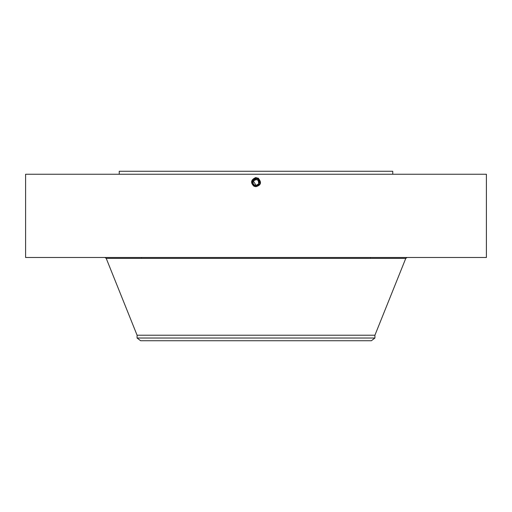 <?xml version="1.0" encoding="UTF-8"?>
<svg xmlns="http://www.w3.org/2000/svg" width="512" height="512" viewBox="0 0 512 512"><rect width="100%" height="100%" fill="white"/><g stroke="black" fill="none" stroke-linecap="round" stroke-linejoin="round"><path stroke-width="0.77" d="M25.6 257.485L486.4 257.485L486.4 174.246L25.6 174.246L25.6 257.485M253.075 185.171L256 186.451C260.467 184.96 261.114 182.438 257.933 178.906L256 178.413C251.514 179.936 250.867 182.464 254.061 186.003L256 186.502C260.499 184.979 261.146 182.438 257.946 178.886L256 178.387C251.475 179.942 250.829 182.49 254.048 186.029L256 186.502C260.499 184.973 261.146 182.438 257.946 178.886L256 178.387C251.482 179.942 250.829 182.49 254.048 186.029L256 186.528C260.531 184.992 261.184 182.438 257.958 178.861L256 178.362C251.45 179.923 250.79 182.49 254.035 186.048L256 186.554C260.57 184.979 261.222 182.406 257.971 178.835L256 178.33C251.418 179.91 250.758 182.49 254.022 186.074L256 186.586C260.595 184.998 261.261 182.406 257.984 178.816L256 178.304C251.392 179.891 250.726 182.49 254.01 186.099L256 186.611C260.627 185.018 261.293 182.413 257.997 178.79L256 178.278C251.36 179.878 250.694 182.49 253.997 186.118L256 186.637C260.627 185.018 261.293 182.406 257.997 178.79L256 178.278C251.36 179.878 250.688 182.49 253.997 186.118L256 186.662L253.952 186.202C250.342 182.682 250.906 179.814 255.629 177.587L258.291 178.259C261.805 182.387 261.043 185.184 256 186.662L253.984 186.144L255.354 186.611M252.819 184.864L254.086 185.958L256 186.451C260.467 184.96 261.114 182.438 257.933 178.906L256 178.413C251.514 179.93 250.867 182.464 254.061 186.003L256 186.528C260.538 184.966 261.19 182.413 257.958 178.861L256 178.355C251.45 179.93 250.79 182.49 254.035 186.054L256 186.554C260.563 184.986 261.222 182.413 257.971 178.842L256 178.33C251.418 179.91 250.758 182.49 254.022 186.074L256 186.579C260.595 184.998 261.254 182.413 257.984 178.816L256 178.304C251.392 179.891 250.726 182.49 254.01 186.099L256 186.611C260.653 185.03 261.325 182.406 258.01 178.765L256 178.253C251.328 179.859 250.656 182.49 253.984 186.144L253.952 186.202M119.245 174.246L119.245 171.27L392.755 171.27L392.755 174.246M259.917 183.245L257.914 178.944L256 178.438C251.546 179.949 250.906 182.464 254.074 185.978L256 186.637C260.653 185.03 261.325 182.406 258.01 178.771L256 178.253C251.328 179.859 250.656 182.49 253.984 186.144L256 186.477C260.442 184.947 261.082 182.438 257.926 178.931A3.994 3.994 0 0 1 258.63 179.443M374.918 335.213L374.918 338.022L137.082 338.022L137.082 335.213L374.918 335.213L405.773 258.381L407.098 257.485M255.898 179.482A2.976 2.976 0 0 1 258.611 181.024L258.547 180.915M256.051 185.421L253.389 181.024L253.043 182.112M253.395 181.011A2.976 2.976 0 0 0 253.389 181.024C256.966 178.611 258.707 179.558 258.611 183.878L258.957 182.784M258.598 183.898A2.976 2.976 0 0 0 258.611 183.878L256.115 185.421M374.918 338.022L371.392 340.73L140.608 340.73L137.082 338.022M253.389 181.024A2.976 2.976 0 0 1 257.427 179.84A2.976 2.976 0 0 1 258.611 183.878A2.976 2.976 0 0 1 254.573 185.062A2.976 2.976 0 0 1 253.389 181.024M259.859 181.427L257.914 178.944L256 178.458A3.994 3.994 0 0 1 256.742 178.528L257.914 178.944L256 178.458L252.493 180.538A3.994 3.994 0 0 0 252.166 181.318M258.733 179.533A3.994 3.994 0 0 1 259.494 180.512M259.763 181.107A3.994 3.994 0 0 1 259.507 184.365C260.467 182.15 259.936 180.346 257.914 178.944L256 178.438C251.546 179.949 250.899 182.464 254.074 185.984L254.086 185.958A3.994 3.994 0 0 1 252.813 184.858A3.994 3.994 0 0 1 252.806 184.851L254.746 186.24M255.955 186.445L256 186.445A3.994 3.994 0 0 1 255.258 186.374M252.237 183.795A3.994 3.994 0 0 1 252.026 182.867M259.987 182.221L259.846 183.533M258.413 179.27L258.074 179.034M252.416 184.218L254.086 185.958L256 186.445L259.507 184.365L256.038 186.445M254.906 186.291L253.914 185.856L254.912 186.291M256 178.458L252.493 180.538L256 178.458L252.493 180.538L256 178.458L252.493 180.538L256 178.458L256 177.574M259.955 181.869L259.021 179.834M254.086 185.958L256 186.445L254.086 185.958L256 186.445L259.507 184.365L256 186.451C260.442 184.941 261.082 182.438 257.92 178.931L258.01 178.771M258.285 178.266L257.958 178.861M253.235 185.338L253.606 185.651M259.942 181.824L259.078 179.91M258.746 179.552L257.939 178.957M252.71 184.71L252.243 183.814M252.077 183.206L252.013 182.253M252.813 184.858L252.493 180.538M137.082 335.213L106.227 258.381L405.773 258.381M258.01 178.765L258.336 178.176M257.997 178.79L258.323 178.195M257.984 178.816L258.31 178.221M257.971 178.835L258.298 178.246M106.227 258.381L104.902 257.485M370.458 258.381L370.458 257.485M141.542 258.381L141.542 257.485"/></g></svg>

